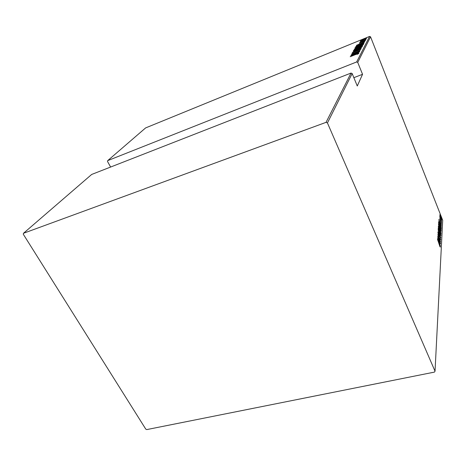 <?xml version="1.0" encoding="UTF-8"?>
<svg xmlns="http://www.w3.org/2000/svg" width="466" height="466" viewBox="0 0 466 466"><rect width="100%" height="100%" fill="white"/><g stroke="black" fill="none" stroke-linecap="round" stroke-linejoin="round"><path stroke-width="0.7" d="M369.602 36.412L356.653 61.955L107.71 160.619L145.608 127.923L369.602 36.412L145.608 127.923L107.71 160.619L356.653 61.955L357.731 62.415L370.546 36.814L442.7 220.284L435.034 371.204L327.441 122.948L352.162 73.546L357.271 86.006L362.548 74.31L357.731 62.415L362.548 74.31L353.857 77.676L362.548 74.31L357.271 86.006L352.162 73.546L351.026 73.063L326.049 122.348L23.486 233.285L91.668 174.453L351.026 73.063L91.668 174.453L23.486 233.285L23.3 234.252L145.776 429.128L146.773 429.588L434.446 372.107L435.034 371.204L327.441 122.948L326.049 122.348L23.486 233.285L23.3 234.252L145.776 429.128L146.773 429.588L434.446 372.107L435.034 371.204L442.7 220.284L370.546 36.814L369.602 36.412L370.546 36.814L357.731 62.415L356.653 61.955L369.602 36.412M366.183 38.037L366.893 37.664L366.183 38.037M365.414 39.517L366.13 39.132L365.414 39.517M364.93 40.437L365.653 40.053L364.93 40.437M356.49 45.342L364.261 42.592L361.814 43.367L364.802 41.544L356.502 45.319L364.261 42.592L361.814 43.367L364.802 41.544L356.49 45.342M358.855 46.839L362.781 44.992L363.445 44.48L363.084 44.381L356.14 47.113L354.946 48.062L357.515 47.357L363.457 44.398L359.496 45.586L354.888 47.951L358.855 46.839M357.527 49.314L362.193 46.845L359.531 47.509L354.789 49.577L353.577 50.538L356.175 49.833L362.187 46.839L358.185 48.027L353.519 50.427L357.527 49.314M360.911 49.379L352.145 52.938L360.911 49.379M350.717 55.798L358.872 52.973L356.315 53.759L356.607 53.206L359.478 51.808L350.717 55.798L358.872 52.973L356.315 53.759L356.607 53.206L359.478 51.808L350.717 55.798M355.843 54.464L357.876 53.736L357.043 54.336L357.661 54.143L358.82 53.404L357.742 53.631L350.211 56.724L355.843 54.464L357.946 53.747L357.043 54.336L357.661 54.143L358.82 53.38L355.995 54.312L350.211 56.724L355.843 54.464M359.688 51.411L353.065 54.073L360.136 50.544L351.76 53.916L358.296 51.371L351.213 54.906L359.624 51.528L353.065 54.073L360.136 50.544L351.76 53.916L358.296 51.371L351.213 54.906L359.688 51.411M361.255 48.388L353.28 51.155L359.653 49.023L352.657 52.291L361.255 48.388L353.28 51.155L359.653 49.023L352.657 52.291L361.267 48.365M362.426 46.122L362.356 45.72L360.171 46.472L355.168 48.639L354.23 49.443L362.426 46.122L362.606 45.732L360.474 46.35L354.23 49.443L362.426 46.122M363.876 43.332L359.181 44.765L356.403 46.122L355.581 46.99L363.684 43.705L363.894 43.204L360.253 44.317L356.222 46.239L355.581 46.99L363.876 43.332M359.321 43.082L365.356 40.618L359.321 43.082M365.688 39.831L360.206 41.736L360.783 41.754L359.874 42.202L365.688 39.831L360.206 41.736L360.783 41.754L359.874 42.202L365.688 39.831M361.296 40.81L366.509 38.381L363.224 39.424L360.911 40.559L360.509 40.915L360.969 40.897L366.497 38.428L363.754 39.202L360.515 40.926L363.707 39.301L365.857 38.894L361.226 40.624M107.5 161.452L110.623 167.044L107.5 161.452L107.71 160.619L107.5 161.452M440.079 216.265L441.721 219.993L440.481 215.758L439.834 214.756L440.021 216.061L441.692 220.004L440.83 216.591L439.869 214.744L440.079 216.265M441.593 222.241L439.694 216.702L441.593 222.241M439.566 218.804L441.518 223.965L439.566 218.804M441.255 228.567L440.452 225.328L438.687 221.647L438.558 222.509L441.22 229.237L440.026 224.204L438.722 221.647L438.558 222.509L441.22 229.237L441.255 228.567M440.987 233.606L440.545 231.06L438.378 226.202L440.987 233.606L440.294 230.396L438.39 226.202L438.29 226.814L440.987 233.606M440.766 237.677L438.104 229.82L440.248 236.338L437.982 231.8L440.772 237.631L438.104 229.82L440.248 236.338L437.982 231.8L440.766 237.677M440.481 243.101L438.302 237.66L440.562 241.545L437.807 234.643L439.968 240.287L437.702 236.373L440.469 243.304L438.302 237.66L440.562 241.545L437.807 234.643L439.968 240.287L437.702 236.373L440.481 243.101M439.362 244.184L439.997 246.811L440.347 246.916L439.98 245.535L437.516 239.338L439.997 246.811L440.347 247.038L439.403 244.044L437.504 239.536L439.362 244.184M437.603 237.922L440.329 245.897L439.467 243.118L439.525 242.134L440.44 243.805L437.603 237.922L440.329 245.897L439.467 243.118L439.525 242.134L440.44 243.805L437.603 237.922M440.737 239.78L437.982 232.511L438.57 234.963L440.253 238.126L440.457 239.075L439.974 238.429L440.102 238.971L440.737 239.78L440.032 237.281L438.465 234.474L437.906 232.458L438.465 234.701L440.015 237.468L440.457 239.075L439.974 238.429L440.102 238.971L440.737 239.78M439.496 232.983L440.772 235.505L440.737 234.008L439.386 230.082L438.186 228.025L439.269 232.4L440.97 235.365L439.613 230.641L438.226 228.02L439.496 232.983M439.747 228.585L441.011 231.095L440.976 229.627L438.593 223.75L438.535 224.874L439.747 228.585L441.203 230.961L439.863 226.295L438.494 223.686L439.747 228.585M438.733 219.62L441.325 227.233L440.556 223.697L441.43 225.34L438.733 219.62L441.325 227.233L440.556 223.697L441.43 225.34L438.733 219.62M441.372 222.457L441.174 221.694L441.372 222.457M441.465 220.785L441.267 220.028L441.465 220.785M441.611 218.117L441.413 217.366L441.611 218.117M439.193 242.227L439.525 242.134L439.193 242.227M438.145 239.244L439.234 241.528L439.188 242.303L438.063 239.268L439.234 241.528L439.188 242.303L438.145 239.244M437.97 233.239L438.355 233.128L437.97 233.239M438.401 228.911L439.601 230.833L440.696 234.678L439.426 232.808L438.209 228.963L438.716 228.975L439.788 231.305L440.644 234.835L439.322 232.307L438.401 228.911M438.943 227.437L439.368 229.522L438.413 227.117L438.652 226.925L439.019 227.612L439.444 229.499L438.5 227.344L438.652 226.925L438.943 227.431M439.391 229.517L439.549 229.82L439.391 229.517M440.219 230.42L440.644 232.738L439.782 229.75L439.49 229.831L439.817 229.738L440.283 230.583L440.72 232.715L439.642 230.221L439.822 229.744L440.213 230.402M438.669 224.565L439.852 226.482L440.853 230.443L439.683 228.416L438.483 224.624L438.978 224.641L439.945 226.715L440.883 230.437L439.665 228.159L438.669 224.565M438.582 222.125L438.756 222.451L438.582 222.125M440.958 228.363L438.71 222.905L438.966 222.393L438.558 222.509L438.978 222.393L440.015 224.385L440.883 228.387L438.844 223.016L439.059 222.439L439.945 224.21L440.958 228.363M440.242 223.791L440.556 223.697L440.242 223.791M439.246 220.89L440.283 223.109L440.172 223.837L439.176 220.913L440.283 223.109L440.242 223.814L439.246 220.89M439.822 215.187L440.149 215.094L439.822 215.187M440.032 215.473L441.529 219.27L440.679 218.036L439.881 215.513L440.347 215.711L441.494 219.37L440.032 215.473M355.873 54.015L356.333 53.806L355.873 54.015L355.709 53.607L355.873 54.015M352.348 55.134L355.709 53.607L355.511 54.138L352.348 55.134L355.709 53.607L355.476 54.05L352.348 55.134M354.364 50.083L358.127 48.138L361.336 47.2L361.424 47.491L357.614 49.279L354.358 50.147L354.923 49.652L361.342 47.206L357.865 49.093L354.364 50.083M358.383 47.759L358.249 47.439L358.383 47.759M355.127 48.994L357.801 47.753L355.127 48.994M358.587 47.596L361.738 46.093L358.587 47.596M355.721 47.614L359.437 45.691L362.612 44.753L358.937 46.804L355.715 47.672L356.799 46.897L362.618 44.765L359.461 46.507L355.721 47.614M356.391 46.658L356.222 46.239L356.391 46.658M363.113 43.804L363.713 43.647L363.113 43.804M362.903 43.938L356.467 46.548L360.195 44.421L362.95 43.536L363.043 43.961L356.467 46.548L360.195 44.421L362.752 43.548L362.903 43.938M358.039 44.707L361.226 43.256L361.371 43.612L361.226 43.256L361.051 43.728L358.039 44.707L361.226 43.256L358.039 44.707M361.255 40.641L365.793 38.684L361.319 40.804M326.049 122.348L351.026 73.063L352.162 73.546L327.441 122.948L326.049 122.348M439.782 229.75L439.49 229.831M363.031 43.6L363.16 43.915"/></g></svg>
